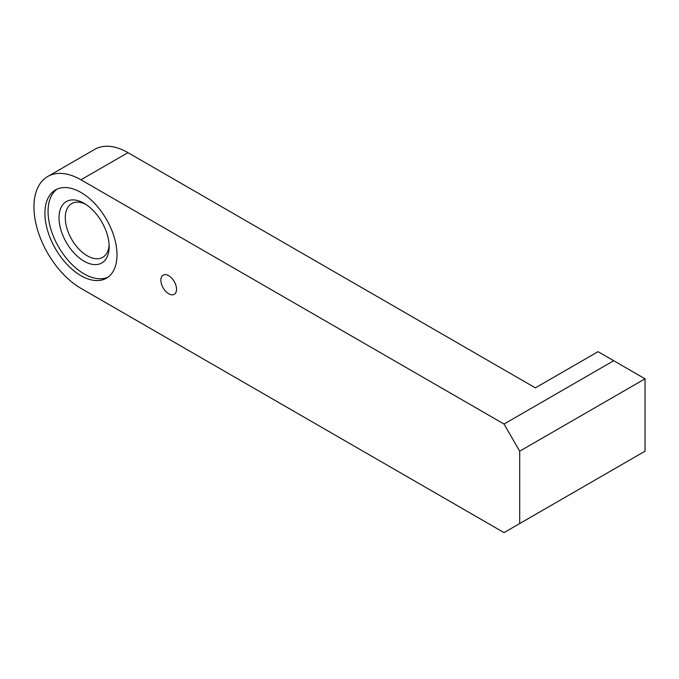 <?xml version="1.0" encoding="UTF-8"?>
<svg xmlns="http://www.w3.org/2000/svg" width="679" height="679" viewBox="0 0 679 679"><rect width="100%" height="100%" fill="white"/><g stroke="black" fill="none" stroke-linecap="round" stroke-linejoin="round"><path stroke-width="1.02" d="M85.715 204.303A31.022 17.909 -120 0 0 71.711 203.581A31.022 17.909 -120 0 0 65.286 217.781A31.022 17.909 -120 0 0 87.226 255.779A31.022 17.909 -120 0 0 102.741 257.316A31.022 17.909 -120 0 0 109.107 244.83M84.094 261.211A35.452 20.472 60 0 1 59.022 217.781A35.452 20.472 60 0 1 84.094 203.31L84.094 203.31A35.452 20.472 60 0 1 109.166 246.732A35.452 20.472 60 0 1 84.094 261.211M44.916 213.265A50.967 29.426 -120 0 0 67.17 264.555A50.967 29.426 -120 0 0 106.442 278.203A50.967 29.426 -120 0 0 117 254.88A50.967 29.426 -120 0 0 94.746 203.581A50.967 29.426 -120 0 0 55.474 189.933A50.967 29.426 -120 0 0 44.916 213.265M57.087 189.11A50.967 29.426 -120 0 0 48.056 211.449A50.967 29.426 -120 0 0 69.283 261.644A50.967 29.426 -120 0 0 107.961 277.219M168.706 275.682A11.076 6.4 -120 0 0 163.164 275.131A11.076 6.4 -120 0 0 161.466 284.009A11.076 6.4 -120 0 0 168.706 293.778A11.076 6.4 -120 0 0 174.248 294.321A11.076 6.4 -120 0 0 175.946 285.443A11.076 6.4 -120 0 0 168.706 275.682M47.717 176.498L94.729 149.355A66.483 38.38 60 0 1 127.966 152.648L80.954 179.791A66.483 38.38 -120 0 0 47.717 176.498A66.483 38.38 -120 0 0 33.95 206.925A66.483 38.38 -120 0 0 80.954 288.346L504.03 532.608L645.05 451.187L645.05 378.814L519.698 451.187L519.698 523.56M519.698 451.187L504.03 424.044L613.714 360.719L598.046 351.671L535.366 387.862L127.966 152.648M80.954 179.791L504.03 424.044M613.714 360.719L645.05 378.814"/></g></svg>
